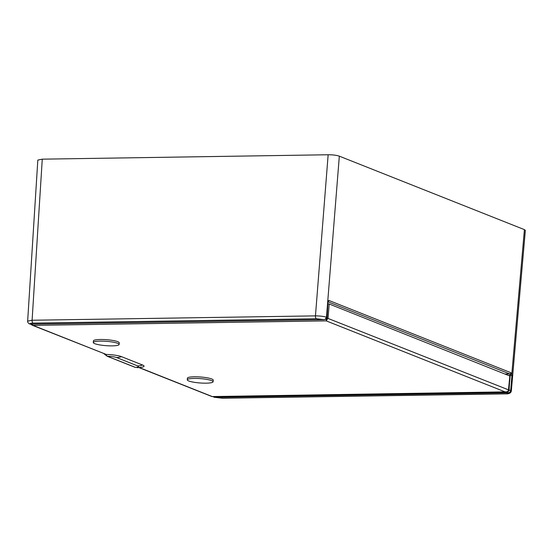 <?xml version="1.0" encoding="UTF-8"?>
<svg xmlns="http://www.w3.org/2000/svg" width="553" height="553" viewBox="0 0 553 553"><rect width="100%" height="100%" fill="white"/><g stroke="black" fill="none" stroke-linecap="round" stroke-linejoin="round"><path stroke-width="0.83" d="M328.15 154.757L315.452 315.874A2.489 1.168 89.1 0 0 316.42 318.756L323.94 319.634A1.244 0.581 89.1 0 0 324.051 319.655L30.47 324.182A1.244 0.581 89.1 0 1 30.36 324.162L323.94 319.634C325.24 319.461 326.021 318.639 326.277 317.152C323.415 316.323 319.807 315.894 315.452 315.874L32.095 320.242L42.27 159.167L328.15 154.757C332.865 154.764 336.59 155.234 339.328 156.167L524.41 229.633L511.795 374.132L510.177 374.658L509.755 373.952A1.244 1.078 -68.4 0 0 510.944 372.722L511.795 374.132L511.912 375.646L510.205 375.404L510.177 374.658M42.27 159.167L37.818 160.087M525.35 230.394L524.41 229.633M339.328 156.167L326.47 317.284C326.477 318.507 325.669 319.295 324.051 319.655A1.244 0.581 89.1 0 0 324.203 319.606M37.825 160.073L27.65 321.148L32.095 320.242A2.489 1.168 89.1 0 0 33.062 323.125C30.311 323.222 29.413 323.56 30.36 324.162L30.47 324.182A1.244 0.581 89.1 0 0 30.581 324.155M222.645 398.195A2.489 1.168 -90.9 0 1 222.424 398.243L505.781 393.874A2.489 1.168 -90.9 0 1 505.781 393.874C509.361 394.068 511.069 392.727 511.331 390.971L510.695 390.356C510.44 391.835 509.624 392.651 508.262 392.796A1.244 0.581 -90.9 0 1 507.772 391.469L507.993 391.469A1.078 0.94 -68.4 0 0 509.023 390.39L509.99 376.061M505.781 393.874A2.489 1.168 -90.9 0 1 505.56 393.833C508.311 393.736 509.209 393.39 508.262 392.796L214.682 397.324A1.244 0.581 -90.9 0 1 214.239 396.584M29.468 323.954L29.468 323.954C28.092 323.007 27.484 322.074 27.65 321.155M505.56 393.833L222.195 398.201L214.059 397.234L213.181 396.598M328.924 300.473L327.901 301.136L327.922 301.682A1.244 1.078 -68.4 0 0 328.924 300.473L510.944 372.722M509.686 375.936L329.201 303.998L328.026 318.21L326.222 320.878L505.511 392.049C507.274 391.953 508.262 391.22 508.47 389.837L327.03 318.037L327.922 303.791L329.201 303.998M137.123 367.683L141.803 367.22A12.996 2.184 -175.7 0 0 142.584 365.028L121.487 356.65A18.684 16.217 111.6 0 1 116.559 357.542L137.656 365.92A7.486 1.258 4.3 0 1 135.347 367.365L135.05 367.31A0.995 0.864 -68.4 0 0 135.347 367.365L107.393 356.27L104.323 353.74M30.795 324.176L32.143 325.192L106.273 354.452A12.996 2.184 4.3 0 1 121.487 356.65M93.291 342.521L93.416 340.89A12.954 2.184 4.3 0 1 103.328 339.514A12.954 2.184 4.3 0 1 117.782 341.685A12.954 2.184 4.3 0 1 119.248 342.832L119.13 344.464A12.954 2.184 4.3 0 1 109.211 345.839A12.954 2.184 4.3 0 1 94.757 343.669A12.954 2.184 4.3 0 1 93.291 342.521A12.954 2.184 4.3 0 1 103.204 341.146A12.954 2.184 4.3 0 1 117.658 343.316A12.954 2.184 4.3 0 1 119.13 344.464M213.105 381.764L213.23 380.132A12.954 2.184 -175.7 0 0 211.764 378.985A12.954 2.184 -175.7 0 0 197.31 376.814A12.954 2.184 -175.7 0 0 187.391 378.19L187.273 379.821A12.954 2.184 -175.7 0 0 188.739 380.969A12.954 2.184 -175.7 0 0 203.193 383.139A12.954 2.184 -175.7 0 0 213.105 381.764A12.954 2.184 -175.7 0 0 211.64 380.616A12.954 2.184 -175.7 0 0 197.186 378.446A12.954 2.184 -175.7 0 0 187.273 379.821M212.393 396.563L506.866 391.842M510.018 375.826L508.615 389.955C509.189 389.858 507.44 392.105 506.513 392.029L212.373 396.612L139.266 367.551M327.03 318.037L326.27 319.212L326.222 320.878L33.069 325.399L106.273 354.452M326.27 319.212L325.309 319.261M31.397 324.169L33.069 325.399L32.143 325.192M325.717 318.922A1.078 0.94 -68.4 0 0 326.429 317.913L326.581 315.97M33.062 323.125L316.42 318.756M505.601 374.015L509.755 373.952L327.888 301.765M509.707 381.356L510.205 375.404L509.147 375.425M213.105 396.598L214.059 397.234L222.424 398.243A2.489 1.168 -90.9 0 1 222.195 398.201M509.043 390.114L510.695 390.356L511.912 375.646M326.47 317.284L327.998 301.551L327.625 301.682M135.05 367.31L107.102 356.215A0.995 0.864 -68.4 0 0 107.393 356.27A7.486 1.258 -175.7 0 1 116.559 357.542M142.584 365.028A18.684 16.217 111.6 0 1 137.656 365.92M509.873 375.715L508.47 389.837M508.573 390.211L509.023 390.39M325.572 319.06L326.049 319.247M327.023 318.148L326.429 317.913M511.331 390.971L525.35 230.373M211.82 396.508L138.934 367.579M107.102 356.215L103.867 353.657"/></g></svg>
